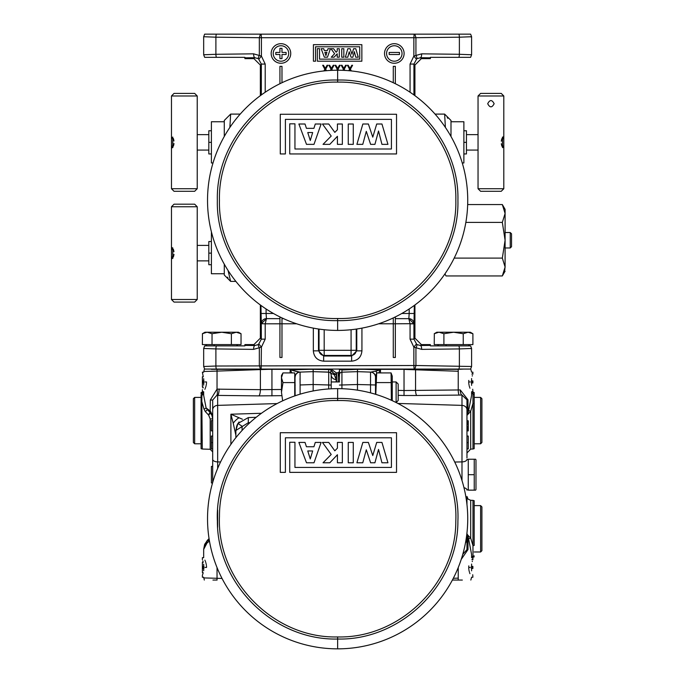 <?xml version="1.0" encoding="UTF-8"?>
<svg xmlns="http://www.w3.org/2000/svg" width="683" height="683" viewBox="0 0 683 683"><rect width="100%" height="100%" fill="white"/><g stroke="black" fill="none" stroke-linecap="round" stroke-linejoin="round"><path stroke-width="1.02" d="M394.441 317.364L395.346 317.364L395.346 357.474L393.28 357.474L393.28 323.802L378.604 323.802M318.491 329.001L318.491 350.857L323.64 356.014L351.634 356.014L351.634 361.162C357.883 360.547 361.316 357.115 361.93 350.857L361.93 328.13M351.079 329.727L351.079 350.311L319.038 350.311L318.491 350.857L313.335 350.857C313.949 357.115 317.382 360.547 323.64 361.162L351.634 361.162M279.928 316.921L279.928 323.802L265.2 323.819L265.2 339.152L261.41 347.135L259.335 347.732A3.867 1.067 -122.7 0 1 258.456 344.514L254.836 345.513L253.914 344.591L260.351 338.153L260.351 304.977M437.47 344.591L438.751 345.88L470.613 345.88L471.603 348.458L459.377 348.928L421.684 349.372L413.855 347.135L410.065 339.152L413.932 339.152L413.932 323.844L410.065 323.844L408.818 318.654L413.983 323.793L414.333 305.412M395.346 317.364L395.346 316.921M410.065 92.248L410.065 64.065L413.855 56.083L415.93 55.485A3.867 1.067 57.3 0 1 416.818 58.704L420.438 57.705L421.36 58.627L414.923 65.064L414.923 95.663M414.137 34.15L413.855 37.719L459.377 37.198A3.867 1.246 -90.7 0 0 458.865 34.15L414.871 34.15L415.93 37.71L415.93 55.485L421.684 53.837L459.377 54.29L459.377 37.198L471.603 36.728L470.613 34.15L204.652 34.15L203.671 36.728L215.896 37.198A3.867 1.246 -89.3 0 1 216.4 34.15L260.402 34.15L259.335 37.719L215.896 37.198L215.896 54.29A3.867 1.246 89.3 0 0 216.4 57.338L204.652 57.338L203.671 54.76L215.896 54.29L253.589 53.837L261.41 56.083L265.2 64.065L261.341 64.065L261.341 94.937M404.105 53.47A9.793 9.793 0 0 0 394.313 43.686A9.793 9.793 0 0 0 384.52 53.47A9.793 9.793 0 0 0 394.313 63.263A9.793 9.793 0 0 0 404.105 53.47A9.793 9.793 0 0 0 394.313 43.686A9.793 9.793 0 0 0 384.52 53.47A9.793 9.793 0 0 0 394.313 63.263A9.793 9.793 0 0 0 404.105 53.47M290.745 53.47A9.793 9.793 0 0 0 280.961 43.686A9.793 9.793 0 0 0 271.168 53.47A9.793 9.793 0 0 0 280.961 63.263A9.793 9.793 0 0 0 290.745 53.47A9.793 9.793 0 0 0 280.961 43.686A9.793 9.793 0 0 0 271.168 53.47A9.793 9.793 0 0 0 280.961 63.263A9.793 9.793 0 0 0 290.745 53.47M337.633 72.791L337.633 76.658M337.633 327.849L337.633 323.981M337.633 70.221A130.103 130.103 0 0 0 207.53 200.324A130.103 130.103 0 0 0 337.633 330.418A130.103 130.103 0 0 0 467.735 200.324A130.103 130.103 0 0 0 337.633 70.221A130.103 130.103 -89.7 0 1 467.735 200.324A130.103 130.103 -89.7 0 1 337.633 330.418A130.103 130.103 90 0 1 207.53 200.324A130.103 130.103 90 0 1 337.633 70.221L337.633 80.039C273.285 78.4 215.726 136.054 217.348 200.324C215.726 264.586 273.285 322.239 337.633 320.609L337.633 318.509C274.455 320.131 217.809 263.425 219.448 200.315C217.809 137.206 274.455 80.509 337.633 82.131C400.819 80.509 457.465 137.215 455.826 200.324C457.465 263.433 400.819 320.131 337.633 318.509M337.633 82.131L337.633 80.039C401.988 78.4 459.548 136.054 457.926 200.324C459.548 264.586 401.988 322.239 337.633 320.609L337.633 330.418M280.278 153.948L280.278 114.274L396.533 114.274L396.533 153.948L289.729 153.948L289.729 123.828L294.945 123.828L294.945 148.996L391.419 148.996L391.419 119.371L285.4 119.371L285.4 153.948L280.278 153.948M387.953 144.361L381.942 144.361L378.527 130.999L374.924 144.361L370.621 144.361L366.293 131.349L362.775 144.361L356.91 144.361L362.844 124.007L368.385 124.007L372.764 137.138L376.709 124.007L381.951 124.007L387.953 144.361M353.273 144.361L348.253 144.361L348.253 124.007L353.273 124.007L353.273 144.361M342.354 144.361L337.428 144.361L337.428 136.301L329.795 144.361L323.033 144.361L331.212 136.054L322.453 124.007L328.754 124.007L334.824 132.382L337.428 129.744L337.428 124.007L342.354 124.007L342.354 144.361M313.992 144.361L321.104 124.007L315.273 124.007L313.924 128.327L306.436 128.327L305.028 124.007L298.872 124.007L306.496 144.361L313.992 144.361M307.76 132.536L310.27 140.527L307.76 132.536L312.669 132.536L310.27 140.527M395.346 83.719L395.346 66.353L393.28 66.353L393.28 82.72M393.28 317.919L393.28 323.802L413.924 323.674M356.782 329.001L356.782 350.857L356.236 350.311L351.079 350.311L351.079 355.459L351.634 356.014L356.782 350.857L361.93 350.857M324.186 329.727L324.186 355.459A5.157 5.148 45 0 1 319.038 350.311L319.038 329.086M356.236 329.086L356.236 350.311A5.157 5.148 -45 0 1 351.079 355.459L324.186 355.459L323.64 356.014L323.64 361.162M281.985 317.919L281.985 357.474L279.928 357.474L279.928 323.802L296.67 323.802M281.985 82.72L281.985 66.353L279.928 66.353L279.928 83.719M261.341 323.674L265.2 323.844L261.341 323.674L266.455 318.654L265.2 323.802M265.2 339.152L261.341 339.152L258.456 344.514M211.397 369.324L260.402 369.068L259.335 365.499L259.335 347.732L253.589 349.372L215.896 348.928L215.896 366.02L203.671 366.489L204.652 369.068L261.137 369.068L261.41 347.135L258.977 344.138M261.137 369.068L414.871 369.068L415.93 365.499L471.603 366.489L470.613 369.068L414.871 369.068L443.267 369.068M465.157 369.068L441.978 369.068M233.296 369.068L210.108 369.068M414.137 369.068L413.855 365.499L415.93 365.499L415.93 347.732A3.867 1.067 -57.3 0 0 416.818 344.514L413.932 339.152L414.923 338.153L414.923 304.977M413.983 323.793A5.157 5.148 -135 0 0 408.835 318.645L409.185 313.488L414.333 313.488M410.065 64.065L413.932 64.065L416.818 58.704M465.157 34.15L441.978 34.15M233.296 34.15L210.108 34.15M261.137 34.15L261.41 37.719L259.335 37.719L259.335 55.485A3.867 1.067 122.7 0 0 258.456 58.704L261.341 64.065L260.351 65.064L260.351 95.663M260.94 313.488L266.088 313.488L266.438 318.645A5.157 5.148 135 0 0 261.282 323.793L260.94 305.412M253.914 344.591L244.89 344.591L244.89 345.88L204.652 345.88L203.671 348.458L215.896 348.928A3.867 1.246 -89.3 0 1 216.4 345.88M253.589 349.372A3.867 1.246 -89.3 0 1 254.836 345.513L244.89 345.393M213.651 344.591A1.289 0.64 -90 0 1 214.3 345.88L236.514 345.88L237.804 344.591M467.667 204.55L502.329 204.55L505.096 213.48L505.096 209.339L505.096 240.254L502.329 222.402L505.096 213.48L505.079 267.608M444.881 273.968L446.025 275.949L502.329 275.949L505.096 267.027L502.329 258.097L505.096 240.254L505.096 267.027M504.985 268.726L504.882 269.401M504.711 270.229L504.515 270.997M502.432 275.778L505.096 271.168M454.204 258.097L502.329 258.097M446.025 275.949L444.94 273.883M465.849 222.402L502.329 222.402M505.096 232.527L510.244 232.527L505.096 232.527L505.096 247.98L510.244 247.98L505.096 247.98L510.244 247.98L511.533 246.691L510.244 247.98L511.533 246.691L511.533 233.808L510.244 232.527L510.244 247.98M458.865 369.068A3.867 1.246 90.7 0 0 459.377 366.02L459.377 348.928A3.867 1.246 -90.7 0 0 458.865 345.88L430.384 345.88L430.384 344.591L421.36 344.591L414.923 338.153M421.684 349.372A3.867 1.246 -90.7 0 0 420.438 345.513L416.818 344.514M470.442 348.629L471.022 348.586M434.328 333.671L434.234 344.591L472.901 344.591L472.901 333.722L470.314 332.228L468.068 332.228L472.901 333.722M436.821 332.228L439.067 332.228L436.821 332.228L434.234 333.722L438.793 332.228M463.236 344.591L463.236 333.722L468.068 332.228L470.314 332.228M443.899 344.591L443.899 333.722L453.572 332.228L463.236 333.722M439.067 332.228L453.572 332.228L439.067 332.228L443.899 333.722M453.572 332.228L468.068 332.228L453.572 332.228M421.36 58.627L430.384 58.627L430.384 57.338L470.613 57.338L471.603 54.76L459.377 54.29A3.867 1.246 90.7 0 1 458.865 57.338M421.684 53.837A3.867 1.246 90.7 0 1 420.438 57.705L430.384 57.824M465.157 57.338L441.978 57.338M470.442 36.899L471.022 36.856M216.4 57.338L244.89 57.338L244.89 57.824L254.836 57.705L258.456 58.704M233.296 57.338L210.108 57.338M253.589 53.837A3.867 1.246 89.3 0 0 254.836 57.705L253.914 58.627L260.351 65.064M244.89 57.824L244.89 58.627L253.914 58.627M435.062 114.095L444.633 114.095L445.393 127.422M447.758 118.304L447.254 117.339M450.993 120.456L444.633 114.095L450.993 120.456L450.993 136.472M463.877 121.745L450.993 121.745L463.877 121.745L463.877 162.964L462.263 162.964L463.877 162.964M463.877 130.76L466.446 130.76L466.446 153.948L463.877 153.948M502.517 137.044L502.517 147.665L502.406 137.292M501.877 138.64L501.74 139.076M501.604 139.563L501.484 140.041M501.382 140.587L501.296 141.168M501.322 143.737L501.39 144.181M501.484 144.668L501.655 145.334M501.783 145.769L501.945 146.264M503.217 147.349L502.568 145.419M501.228 191.3L480.619 191.3L478.04 188.73L480.619 191.3L478.04 188.73L478.04 150.081L478.04 188.73L503.806 188.73L501.228 191.3L503.806 188.73L501.228 191.3L503.806 188.73L503.806 95.979L478.04 95.979L478.04 134.628L478.04 95.979L480.619 93.4L478.04 95.979L480.619 93.4L501.228 93.4L503.806 95.979L501.228 93.4M502.517 139.469L503.806 136.045L503.806 95.979M503.806 136.045L503.098 137.65M502.978 137.966L502.808 138.453M478.04 134.628L466.446 134.628L478.04 134.628L478.04 150.081L466.446 150.081M487.705 103.714C489.848 99.556 491.999 99.556 494.142 103.714C491.999 107.863 489.848 107.863 487.705 103.714M202.458 333.671L202.364 344.591L241.039 344.591L241.039 333.722L238.452 332.228L236.207 332.228L241.039 333.722M204.96 332.228L207.205 332.228L204.96 332.228L202.364 333.722L206.932 332.228M231.375 344.591L231.375 333.722L236.207 332.228L238.452 332.228M212.037 344.591L212.037 333.722L221.702 332.228L231.375 333.722M207.205 332.228L221.702 332.228L207.205 332.228L212.037 333.722M221.702 332.228L236.207 332.228L221.702 332.228M230.641 114.095L229.872 127.422L230.641 114.095L224.28 120.456L230.641 114.095L240.211 114.095M224.28 136.472L224.28 120.456M211.397 162.964L213.011 162.964L211.397 162.964L211.397 121.745L224.28 121.745L211.397 121.745M211.397 153.948L208.819 153.948L208.819 130.76L211.397 130.76M172.756 147.665L172.756 137.044L172.867 147.408M173.397 146.068L173.533 145.633M173.67 145.146L173.789 144.668M173.892 144.122L173.977 143.541M173.952 140.971L173.883 140.527M173.789 140.041L173.619 139.375M173.491 138.939L173.328 138.444M172.048 137.343L172.705 139.289M174.045 93.4L194.655 93.4L197.225 95.979L194.655 93.4L197.225 95.979L197.225 134.628L197.225 95.979L171.467 95.979L174.045 93.4L171.467 95.979L174.045 93.4L171.467 95.979L171.467 188.73L197.225 188.73L197.225 150.081L197.225 188.73L194.655 191.3L197.225 188.73L194.655 191.3L174.045 191.3L171.467 188.73L174.045 191.3M172.756 145.24L171.467 148.663L171.467 188.73M171.467 148.663L172.176 147.058M172.287 146.743L172.458 146.256M197.225 150.081L208.819 150.081L197.225 150.081L197.225 134.628L208.819 134.628M235.883 281.396L230.641 281.396L228.054 270.451M227.516 277.178L228.02 278.152M224.28 275.036L230.641 281.396L224.28 275.036L224.28 264.167M211.397 273.746L224.28 273.746L211.397 273.746L211.397 232.527M211.397 264.731L208.819 264.731L208.819 241.543L211.397 241.543M172.756 258.447L172.756 247.818L172.867 258.191M173.397 256.851L173.533 256.415M173.67 255.929L173.789 255.442M173.892 254.904L173.977 254.324M173.952 251.754L173.883 251.31M173.789 250.823L173.619 250.157M173.491 249.722L173.328 249.227M174.045 204.183L194.655 204.183L197.225 206.761L194.655 204.183L197.225 206.761L197.225 245.402L197.225 206.761L171.467 206.761L174.045 204.183L171.467 206.761L174.045 204.183L171.467 206.761L171.467 246.819L172.705 250.063M172.048 248.117L171.655 247.212M197.225 260.863L197.225 299.504L197.225 245.402L197.225 260.863L208.819 260.863L197.225 260.863M172.756 256.014L171.467 259.446L171.467 299.504L197.225 299.504L194.655 302.082L197.225 299.504L194.655 302.082L174.045 302.082L171.467 299.504L171.467 246.819M171.467 259.446L172.176 257.832M172.287 257.525L172.458 257.039M339.442 370.664L339.442 372.961L339.442 369.324L357.474 369.324L341.91 370.015M339.511 374.173A2.578 2.578 0 0 1 341.927 372.184L357.474 371.646L357.474 369.324L458.165 369.324C474.694 369.324 474.694 369.324 458.165 369.324L463.877 369.068M404.029 369.324L458.165 369.324A3.867 0.999 -88 0 1 458.233 371.262C475.675 371.74 475.675 371.74 458.233 371.262L404.029 369.401L404.029 390.531L460.257 389.942L467.992 399.811L467.992 412.984L468.632 410.406A2.578 0.845 -166.8 0 0 470.698 411.251L466.967 415.384L467.992 412.984A2.578 1.229 24.1 0 0 468.512 413.488M377.187 372.918A5.157 2.22 -129.2 0 0 375.505 371.151L380.482 369.87L356.961 369.068M339.442 381.558L339.442 374.762A2.578 2.578 0 0 1 339.442 374.754L339.442 374.293M339.451 374.515A2.578 2.578 0 0 1 339.485 374.275A2.578 2.578 180 0 1 341.927 372.184L341.927 369.614L339.442 369.614L339.442 370.135M375.505 371.151L370.784 372.107L359.693 371.723M398.18 390.369L404.029 390.531L404.029 395.5L416.715 395.491A5.157 1.332 88.2 0 1 415.563 390.488L415.563 369.776A3.867 0.999 -88 0 0 415.571 369.324M341.901 373.131L341.893 373.985M341.901 380.286L341.901 381.216M338.35 374.95L339.536 374.045L339.442 374.762A1.289 1.246 0 0 1 338.196 376.009L338.196 374.216A1.289 1.272 0 0 0 339.442 372.944L339.442 371.458L338.196 372.747L338.196 374.216M338.196 372.747L336.582 372.807L336.582 381.951M339.536 374.062L339.442 374.762A2.578 2.578 0 0 1 341.927 372.184L357.474 371.646L341.927 372.184L357.474 371.646L341.927 372.184L357.474 371.646L357.474 390.164M339.442 369.614L339.536 374.045A2.578 2.578 180 0 1 341.927 372.184L341.739 372.201M370.536 392.87L370.536 372.098A5.157 5.157 92 0 1 375.505 377.247A5.157 5.157 0 0 0 370.536 372.098L370.784 372.107A5.157 5.029 -88 0 1 375.513 376.137M375.787 394.364L376.683 372.918L375.505 376.154L375.505 394.279M452.385 580.063L458.165 580.063C474.694 580.063 474.694 580.063 458.165 580.063L462.331 580.063M453.307 578.296L458.233 578.125C475.675 577.647 475.675 577.647 458.233 578.125A3.867 0.999 88 0 1 458.165 580.063M378.647 372.918L380.482 369.87L380.482 372.918M398.18 395.337L404.029 395.5M416.715 395.491L461.99 395.064L466.967 399.794L466.967 457.943M459.386 395.064A5.157 1.332 90.3 0 1 458.233 389.95L458.233 371.262M472.721 389.233L472.892 391.735L471.603 391.735L471.603 395.423L468.632 410.406M470.228 381.951C473.165 394.552 473.165 394.552 470.228 381.951C473.165 369.341 473.165 369.341 470.228 381.951L468.717 381.951C471.902 369.349 471.902 369.349 468.717 381.951C471.902 394.543 471.902 394.543 468.717 381.951L468.717 382.173M468.734 382.77L468.794 383.53M468.905 384.341L469.05 385.161M469.23 385.929L469.443 386.698M469.691 387.466L469.947 388.192M468.794 380.397L468.734 381.157M331.212 369.324L328.711 369.324L331.212 369.324A5.157 5.097 180 0 0 336.164 373.96L334.303 374.771L336.164 379.569L336.164 381.951M331.016 369.324L330.572 373.08L331.195 374.762L331.195 388.806L331.195 373.686M331.187 374.532L331.195 374.762A5.157 4.807 180 0 0 336.164 379.569M341.927 388.712L341.927 372.184M375.505 383.761L375.505 386.407M375.505 376.154L376.683 372.918L391.077 372.918L391.359 400.255M376.683 382.582L391.077 382.582M392.255 376.154L391.077 372.918L392.255 376.154L392.255 400.665M396.131 402.543L398.18 400.494L398.18 384.008L396.114 381.951L398.18 384.008L396.114 381.951L396.114 402.526L398.18 400.494L396.114 402.56M212.942 580.063L217.092 580.063C200.435 580.063 200.435 580.063 217.092 580.063A3.867 0.999 92 0 1 217.032 578.288C199.598 577.809 199.598 577.809 217.04 578.288L222.043 578.458M295.124 385.682L294.74 377.093M260.394 369.324L217.092 369.324C200.435 369.324 200.435 369.324 217.092 369.324A3.867 0.999 -92 0 0 217.032 371.1C199.598 371.578 199.598 371.578 217.04 371.1L260.402 369.588A3.867 0.999 -92 0 1 260.394 369.324M212.686 442.627L211.397 442.627L211.397 448.927L212.686 448.927L212.686 482.497L212.686 400.05L210.313 400.05L217.032 389.148L260.402 389.669L260.402 369.588L268.573 369.324L313.164 369.324L313.164 371.646L328.711 372.184L328.711 388.951M334.721 374.66L330.709 369.614L313.164 369.324L313.164 384.512L313.164 371.646L299.854 372.107L290.155 369.87L318.312 369.068M320.498 369.324L328.711 369.614L328.711 372.184A2.578 2.578 180 0 1 331.195 374.762L331.195 374.728M295.124 395.79L295.005 377.255A5.157 5.029 -92 0 1 299.846 372.107L313.164 371.646L328.711 372.184A2.578 2.578 0 0 1 330.572 373.08L334.303 374.771M236.779 425.705L235.874 430.452L248.305 422.734L249.91 422.675M210.706 413.198L212.131 415.734L212.686 418.841L210.202 418.978L208.648 415.127L205.242 411.507L203.961 408.989L201.809 401.647L201.903 395.175L203.671 394.27M210.202 418.978L210.202 449.294L202.288 449.021L201.809 401.647A2.083 1.349 -1.9 0 0 201.092 401.758L201.092 440.45L201.092 395.406L201.903 395.175L202.288 393.621L203.671 392.699M212.686 400.05L216.742 395.397L258.959 395.892A6.437 1.665 92 0 0 260.402 389.669L281.473 389.481M313.164 390.966L313.164 384.512L331.161 385.058M291.983 372.918L290.155 369.87L290.155 372.918M242.414 419.242L239.05 417.774A12.883 7.872 123.4 0 0 233.236 423.264L235.874 435.242L235.874 437.683L235.874 430.452L237.949 423.451L248.305 417.578L256.176 417.304L248.305 417.578L248.305 422.734M239.05 421.983L238.555 422.581M242.089 430.444L242.089 426.252L237.949 423.451L237.172 424.826M235.874 437.683L235.874 435.242M209.459 541.056L207.034 542.985L203.671 549.363L204.874 543.907M208.904 541.508A3.867 2.245 -135 0 1 208.913 538.776L207.444 540.253A3.867 2.715 -135 0 0 207.034 542.985L207.145 542.891M207.948 542.268L208.477 541.841M205.045 567.436C202.108 580.046 202.108 580.046 205.045 567.436C202.108 554.835 202.108 554.835 205.045 567.436L206.556 567.436C203.363 554.844 203.363 554.844 206.556 567.436C203.363 580.038 203.363 580.038 206.556 567.436L206.556 567.334M206.539 566.668L206.479 565.934M206.377 565.114L206.24 564.337M206.07 563.569L205.865 562.801M205.634 562.058L205.378 561.341M205.105 560.649L204.891 560.137M211.397 442.627L211.397 436.053L212.686 436.053L212.686 430.896L211.397 430.896L211.397 420.591L212.686 420.591M212.191 415.887L212.686 418.747M212.182 414.666L210.313 411.038A2.109 0.777 122.8 0 0 210.099 412.515L212.131 415.734A3.082 1.844 149.5 0 1 212.182 414.666L212.686 418.833L211.832 415.008M211.406 414.214L210.97 413.548M208.315 414.794A2.578 0.444 -43.6 0 0 210.099 412.515L210.014 412.421A2.578 0.444 -44.2 0 1 208.238 414.726M207.333 409.023A1.161 0.666 119.6 0 0 207.299 409.544L206.095 407.939L210.193 410.961A2.083 0.785 121.8 0 0 210.014 412.421L207.299 409.544A2.578 0.734 -34.2 0 1 205.242 411.507M203.671 395.337L206.095 407.939A2.578 1.042 -14.8 0 1 203.961 408.989M201.092 395.022L201.092 397.404L194.655 397.404L201.092 397.404M202.296 392.162L201.092 392.512L201.092 393.946A2.578 2.45 1.1 0 1 202.288 393.621L202.288 392.162L203.671 392.119M202.288 449.021L201.092 448.671L201.092 440.45L202.288 440.689M210.193 410.961L210.313 400.05M206.556 381.951C203.363 369.349 203.363 369.349 206.556 381.951C203.363 394.543 203.363 394.543 206.556 381.951L205.045 381.951C202.108 394.552 202.108 394.552 205.045 381.951C202.108 369.341 202.108 369.341 205.045 381.951M204.874 389.276L205.139 388.661M205.395 387.995L205.643 387.287M205.873 386.544L206.078 385.784M206.249 385.016L206.386 384.247M206.479 383.479L206.531 382.779M217.655 468.427L217.655 395.346A6.437 1.665 90 0 0 219.098 388.96M258.959 395.892L281.473 395.67M239.05 417.774L230.897 414.214L261.444 413.283M233.236 423.264L230.897 414.214L230.897 444.36M207.897 539.792L203.671 549.363L203.671 557.652L202.381 557.652L202.381 559.71M216.742 395.397A6.437 1.639 79.5 0 0 217.032 389.148L217.04 371.1M204.319 369.324L203.671 372.158L202.381 372.158L202.62 372.636M203.124 387.56L202.988 387.995M203.995 381.951C202.228 391.914 202.228 391.914 203.995 381.951C202.228 371.987 202.228 371.987 203.995 381.951M202.381 372.158L203.261 376.794L202.407 376.794L202.407 380.918L203.961 380.918M203.696 378.698L203.696 380.918M203.696 382.975L203.696 385.195M203.082 380.918L203.082 382.975L203.961 382.975M203.082 382.975L202.407 382.975L202.407 387.099L203.261 387.099M193.366 398.693L193.366 442.49L194.655 443.779L201.092 443.779L194.655 443.779L194.655 397.404L193.366 398.693L194.655 397.404M212.686 466.429L211.397 466.429L211.397 482.958L212.55 482.958M203.961 568.469L202.407 568.469L202.407 572.593L203.218 572.721M203.082 573.191L202.902 573.754M202.877 573.814L202.62 574.54M203.995 567.436C202.228 577.4 202.228 577.4 203.995 567.436C202.228 557.473 202.228 557.473 203.995 567.436M202.825 560.897L203.261 562.288L202.407 562.288L202.407 566.412L203.961 566.412M203.696 564.192L203.696 566.412M203.696 568.469L203.696 570.689M203.082 568.469L203.082 566.412M299.922 372.107L299.854 372.107A5.157 5.029 -92 0 1 299.854 372.107L313.343 371.637M300.102 394.176L300.102 372.098A5.157 5.157 0 0 0 295.124 377.247A5.157 5.157 -92 0 1 300.102 372.098L300.102 372.098A5.157 5.157 -92 0 0 295.124 377.247M294.74 395.918L294.74 372.918L282.967 372.918L281.473 375.505L281.473 377.75L282.967 372.918M294.74 382.582L282.967 382.582L281.473 377.75L281.473 375.505M282.668 400.827L281.473 392.255L282.967 382.582M281.473 392.255L281.473 377.75L281.473 392.255M337.633 391.222L337.633 395.09M337.633 646.272L337.633 642.404M337.633 388.644A130.103 130.103 0 0 0 207.53 518.747A130.103 130.103 0 0 0 337.633 648.85A130.103 130.103 0 0 0 467.735 518.747A130.103 130.103 0 0 0 337.633 388.644A130.103 130.103 -89.7 0 1 467.735 518.747A130.103 130.103 -89.7 0 1 337.633 648.85A130.103 130.103 90 0 1 207.53 518.747A130.103 130.103 90 0 1 337.633 388.644L337.633 398.462C272.406 396.746 214.385 456.056 217.373 521.138C217.083 584.554 274.156 640.594 337.633 639.032L337.633 636.932C273.593 638.639 216.485 580.311 219.474 516.408C219.141 454.118 275.317 399.009 337.633 400.554C401.681 398.855 458.78 457.183 455.8 521.086C456.133 583.376 399.956 638.485 337.633 636.94M337.633 400.562L337.633 398.462C402.868 396.746 460.888 456.048 457.9 521.138C458.191 584.554 401.117 640.594 337.633 639.032L337.633 648.85M280.278 472.371L280.278 432.706L396.533 432.706L396.533 472.371L289.729 472.371L289.729 442.251L294.945 442.251L294.945 467.428L391.419 467.428L391.419 437.794L285.4 437.794L285.4 472.371L280.278 472.371M387.953 462.784L381.942 462.784L378.527 449.431L374.924 462.784L370.621 462.784L366.293 449.781L362.775 462.784L356.91 462.784L362.844 442.43L368.385 442.43L372.764 455.561L376.709 442.43L381.951 442.43L387.953 462.784M353.273 462.784L348.253 462.784L348.253 442.43L353.273 442.43L353.273 462.784M342.354 462.784L337.428 462.784L337.428 454.724L329.795 462.784L323.033 462.784L331.212 454.477L322.453 442.43L328.754 442.43L334.824 450.806L337.428 448.168L337.428 442.43L342.354 442.43L342.354 462.784M313.992 462.784L321.104 442.43L315.273 442.43L313.924 446.75L306.436 446.75L305.028 442.43L298.872 442.43L306.496 462.784L313.992 462.784M307.76 450.959L310.27 458.95L307.76 450.959L312.669 450.959L310.27 458.95M295.005 377.255A5.157 5.029 88 0 1 299.854 372.107L313.164 371.646L328.728 372.09M295.124 371.151L293.81 370.818M295.517 371.245L296.251 371.424M296.892 371.578L297.472 371.714M297.976 371.825L299.692 372.107M300.068 382.676L300.059 381.43M300.05 380.346L300.033 378.578M300.025 374.711L300.033 373.721M328.728 382.284L328.728 381.182M328.736 380.226L328.745 378.484M339.442 381.951L331.195 381.951L339.442 381.951M468.623 538.955L467.992 536.394A2.544 1.161 -26 0 1 468.495 535.899L470.698 538.11A2.587 0.828 -13.3 0 0 468.623 538.955L471.603 554.511L471.603 557.652L472.892 557.652L472.892 559.71M461.23 559.377L467.992 549.576L466.967 549.576L466.967 539.544L466.967 549.584L462.792 554.289M470.228 567.436C473.165 580.038 473.165 580.038 470.228 567.436C473.165 554.835 473.165 554.835 470.228 567.436L468.717 567.436C471.902 554.844 471.902 554.844 468.717 567.436C471.902 580.038 471.902 580.038 468.717 567.436L468.717 567.59M468.734 568.273L468.794 569.024M468.905 569.835L469.042 570.621M469.23 571.423L469.443 572.183M469.691 572.96L469.947 573.669M468.794 565.883L468.734 566.651M466.967 532.911L466.967 539.544A5.157 4.465 180 0 1 465.524 542.644M472.978 500.366L474.181 500.716L474.181 545.427A2.578 1.528 180 0 1 472.978 545.632L472.978 500.366L470.698 500.289L470.698 538.11L472.978 545.632L472.978 556.175L471.603 556.816M481.908 550.694L481.908 506.897L480.619 505.608L474.181 505.608L480.619 505.608L480.619 551.984L474.181 551.984L480.619 551.984L474.181 551.984L480.619 551.984L481.908 550.694L480.619 551.984M468.495 535.899L466.967 534.004L467.992 536.394L467.992 549.576M471.603 393.066L472.978 394.125L472.978 403.414L470.698 411.251L470.698 449.098L466.967 452.957M474.181 403.619A2.578 1.554 180 0 0 472.978 403.414L472.978 449.021L474.181 448.671L474.181 394.441A2.578 2.399 180 0 0 472.978 394.125L472.978 392.162L474.181 392.512L474.181 394.441M481.908 442.49L481.908 398.693L480.619 397.404L474.181 397.404L480.619 397.404L480.619 443.779L474.181 443.779L480.619 443.779L474.181 443.779L480.619 443.779L481.908 442.49L480.619 443.779M466.967 415.384L466.967 399.811L467.992 399.811M397.89 403.44L461.99 405.378L461.99 395.064A5.157 1.912 89.7 0 1 460.257 389.942M466.967 448.927L468.256 448.927L468.256 442.627L466.967 442.627M466.967 436.053L468.256 436.053L468.256 442.627M466.967 430.896L468.256 430.896L466.967 430.674M466.967 430.017L468.256 430.017L468.256 430.674M466.967 429.359L468.256 429.359L468.256 430.017M466.967 428.489L468.256 428.489L468.256 429.359M466.967 427.823L468.256 427.823L468.256 428.489M466.967 426.73L468.256 426.73L468.256 427.823M466.967 424.758L468.256 424.758L468.256 426.73M466.967 423.665L468.256 423.665L468.256 424.758M466.967 422.999L468.256 422.999L468.256 423.665M466.967 422.128L468.256 422.128L468.256 422.999M466.967 421.471L468.256 421.471L468.256 422.128M466.967 420.813L468.256 420.813L468.256 421.471M466.967 420.591L468.256 420.813M468.256 459.497L466.967 459.497M468.256 489.89L466.967 489.89M474.233 459.232L468.256 459.232L468.256 490.146L474.233 490.146L474.233 459.232L475.607 459.232L475.983 459.881L475.607 459.232M475.607 490.146L475.983 489.506L475.607 490.146L474.233 490.146M475.983 489.506L475.983 459.881M468.256 474.694L474.233 474.694M472.132 559.249L471.936 559.71M472.226 561.563L472.38 561.102M471.279 567.436C473.046 557.473 473.046 557.473 471.279 567.436C473.046 577.4 473.046 577.4 471.279 567.436M470.835 580.063L471.603 577.229L472.892 577.229L472.721 574.727M472.192 568.469L472.892 568.469L472.892 566.412L472.192 566.412L472.192 568.469L471.304 568.469M471.304 566.412L472.192 566.412M373.08 372.875A5.157 5.157 92 0 0 370.536 372.098L357.286 371.637M370.579 381.276L370.587 380.337M370.596 373.533L370.587 373.063M472.124 373.763L471.936 374.216M472.226 376.068L472.38 375.607M471.279 381.951C473.046 371.987 473.046 371.987 471.279 381.951C473.046 391.914 473.046 391.914 471.279 381.951M472.192 382.975L472.892 382.975L472.892 380.918L472.192 380.918L472.192 382.975L471.304 382.975M471.304 380.918L472.192 380.918M402.039 53.47A7.726 7.726 0 0 1 394.313 61.197A7.726 7.726 0 0 1 386.587 53.47A7.726 7.726 0 0 1 394.313 45.744A7.726 7.726 0 0 1 402.039 53.47M399.47 54.503L399.47 52.437L389.165 52.437L389.165 54.503L399.47 54.503M288.687 53.47A7.726 7.726 0 0 1 280.961 61.197A7.726 7.726 0 0 1 273.226 53.47A7.726 7.726 0 0 1 280.961 45.744A7.726 7.726 0 0 1 288.687 53.47M275.804 54.503L279.928 54.503L279.928 58.627L281.985 58.627L281.985 54.503L286.109 54.503L286.109 52.437L281.985 52.437L281.985 48.322L279.928 48.322L279.928 52.437L275.804 52.437L275.804 54.503M313.42 61.197L315.546 61.197L315.546 46.794L359.719 46.794L359.719 59.139L319.524 59.139L319.524 48.647L317.356 48.647L317.356 61.197L361.853 61.197L361.853 44.668L313.42 44.668L313.42 61.197M358.276 57.21L355.775 48.724L353.598 48.724L351.95 54.196L350.123 48.724L347.818 48.724L345.342 57.21L347.784 57.21L349.252 51.788L351.053 57.21L352.846 57.21L354.349 51.643L355.775 57.21L358.276 57.21M343.831 57.21L343.831 48.724L341.739 48.724L341.739 57.21L343.831 57.21M339.28 57.21L339.28 48.724L337.231 48.724L337.231 51.114L336.138 52.215L333.611 48.724L330.99 48.724L334.636 53.744L331.229 57.21L334.047 57.21L337.231 53.846L337.231 57.21L339.28 57.21M330.427 48.724L327.994 48.724L327.439 50.525L324.314 50.525L323.725 48.724L321.164 48.724L324.34 57.21L327.464 57.21L330.427 48.724M325.911 55.605L324.869 52.275L326.909 52.275L325.911 55.605M351.378 70.947L350.379 69.231L352.573 65.278L351.796 65.278L349.995 68.402L348.193 65.278L347.416 65.278L349.611 69.231L348.757 70.691M349.491 70.759L349.995 69.888L350.558 70.861M344.889 70.417L344.198 69.231L346.383 65.278L345.615 65.278L343.814 68.402L342.004 65.278L341.235 65.278L343.421 69.231L342.789 70.323M343.54 70.349L343.814 69.888L344.095 70.375M338.589 70.221L338.017 69.231L340.202 65.278L339.434 65.278L337.624 68.402L335.823 65.278L335.054 65.278L337.24 69.231L336.668 70.221M332.467 70.323L331.827 69.231L334.021 65.278L333.244 65.278L331.443 68.402L329.641 65.278L328.865 65.278L331.059 69.231L330.367 70.417M331.161 70.383L331.443 69.888L331.716 70.349M326.5 70.699L325.646 69.231L327.84 65.278L327.063 65.278L325.262 68.402L323.46 65.278L322.683 65.278L324.877 69.231L323.879 70.947M324.698 70.861L325.262 69.888L325.765 70.759M313.335 328.13L313.335 350.857M216.4 369.068A3.867 1.246 89.3 0 1 215.896 366.02L413.855 365.499L413.855 347.135L416.297 344.138M410.065 339.152L410.065 323.844M258.977 59.08L261.41 56.083L261.41 37.719L413.855 37.719L413.855 56.083L416.297 59.08M265.2 64.065L265.2 92.248M394.467 317.356L395.346 317.356M283.565 318.654L281.985 318.654L283.539 318.645M279.928 317.356L280.807 317.356M279.928 317.364L280.833 317.364M279.928 318.654L266.447 318.654L279.928 318.645M261.282 323.793L261.341 339.152L260.351 338.153M408.818 318.654L395.346 318.654L408.818 318.654M401.809 313.488L409.185 313.488L409.185 308.981M413.932 94.937L413.932 64.065L414.923 65.064M266.088 308.981L266.088 313.488L273.465 313.488M421.36 344.591L420.438 345.513L430.384 345.393M445.521 344.591A1.289 0.64 -90 0 1 446.161 345.88M463.877 142.354L466.446 142.354M211.397 142.354L208.819 142.354M211.397 253.137L208.819 253.137M208.819 245.402L197.225 245.402M174.045 302.082L171.467 299.504M338.196 381.951L338.196 376.009M336.48 381.951L336.164 373.96M339.442 385.058L357.474 384.512L375.505 384.973M396.114 381.951L392.255 381.951M271.945 389.737L271.936 369.324M300.102 384.973L313.164 384.512M217.032 567.556L217.04 578.288M210.509 412.959L208.648 415.127M212.686 409.834A5.157 4.465 0 0 1 217.655 405.378L277.11 403.576M212.686 459.335A5.157 2.578 0 0 0 217.655 461.904L220.583 461.956M217.655 527.361L217.655 510.133M271.936 395.927L271.936 389.737M330.913 385.058L328.711 385.058M458.233 578.125L458.233 567.556M466.967 399.811L466.967 409.834A5.157 4.465 180 0 0 461.99 405.378L461.99 461.904L454.724 462.032M466.967 459.335A5.157 2.578 180 0 1 461.99 461.904L461.99 480.508M474.181 555.842A2.578 2.484 180 0 1 472.978 556.175L472.978 557.217L471.603 557.268M466.967 490.053A5.157 2.578 180 0 0 463.979 487.713M203.671 366.489L203.671 348.458M505.096 209.339L502.329 204.559M510.244 232.527L511.533 233.808L510.244 232.527M471.603 348.458L471.603 366.489M468.384 345.88L469.673 344.591M471.603 36.728L471.603 54.76M203.671 36.728L203.671 54.76M206.889 345.88L205.6 344.591M472.892 374.216L472.892 372.158L471.603 372.158L470.835 369.324M336.164 372.79L331.477 369.324M331.195 374.762L331.118 374.122M202.381 575.171L202.381 577.229L203.671 577.229L204.319 580.063M237.949 423.451L248.305 417.578M210.202 449.294L212.686 451.864M203.671 395.423L203.671 391.735L202.381 391.735L202.381 389.677M207.444 540.253L204.601 544.547L203.671 549.354L204.61 544.53L207.444 540.253M202.381 387.099L202.381 376.794M193.366 442.49L194.655 443.779M202.381 562.288L202.381 572.593M472.978 557.217L474.181 556.876M481.908 506.897L480.619 505.608M470.698 500.289L468.06 499.119L466.967 496.43L466.967 504.583M471.603 392.119L472.978 392.162M472.978 449.013L470.698 449.098M481.908 398.693L480.619 397.404M471.603 564.03L471.603 566.412M471.603 570.843L471.603 568.469M471.603 378.544L471.603 380.918M471.603 385.357L471.603 382.975"/></g></svg>
